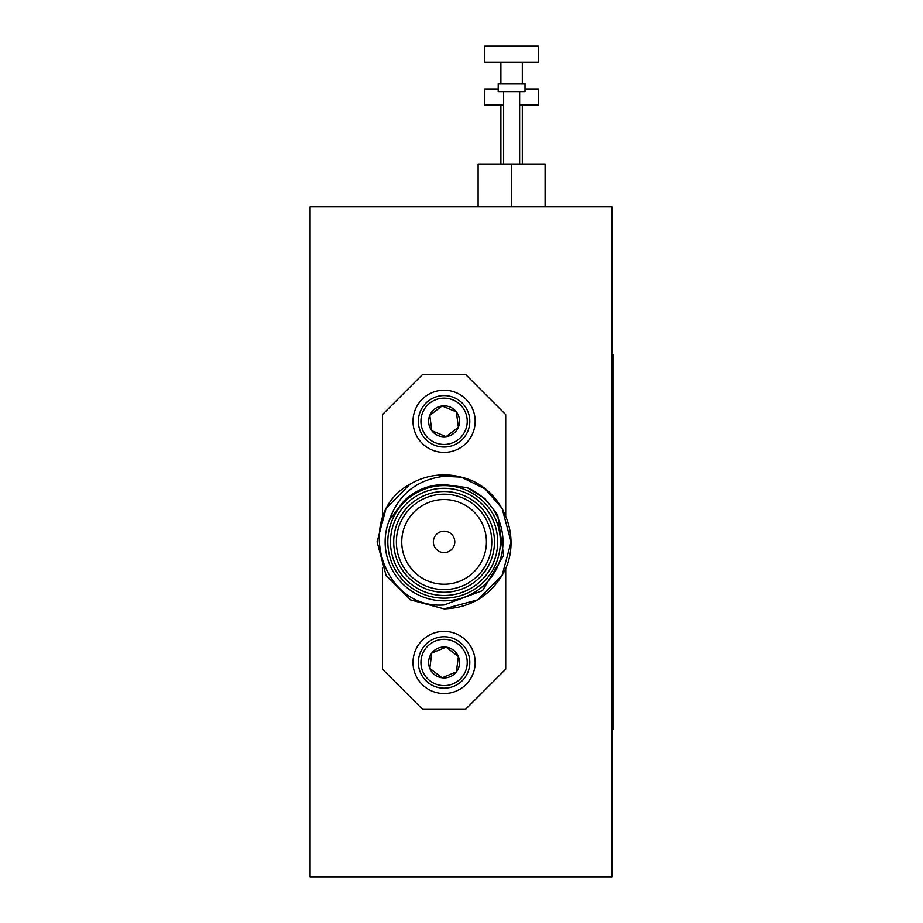 <?xml version="1.0" encoding="UTF-8"?>
<svg xmlns="http://www.w3.org/2000/svg" width="923" height="923" viewBox="0 0 923 923"><rect width="100%" height="100%" fill="white"/><g stroke="black" fill="none" stroke-linecap="round" stroke-linejoin="round"><path stroke-width="1.38" d="M444.078 552.612A10.718 10.718 0 0 0 454.797 541.893A10.718 10.718 0 0 0 444.078 531.175A10.718 10.718 0 0 0 433.36 541.893A10.718 10.718 0 0 0 444.078 552.612M444.078 488.302A53.592 53.592 0 0 0 390.487 541.893A53.592 53.592 0 0 0 444.078 595.485A53.592 53.592 0 0 0 497.67 541.893A53.592 53.592 0 0 0 444.078 488.302M444.078 598.162A56.268 56.268 0 0 1 387.81 541.893A56.268 56.268 0 0 1 444.078 485.613A56.268 56.268 0 0 1 500.358 541.893A56.268 56.268 0 0 1 444.078 598.162M444.078 491.509A50.373 50.373 0 0 1 494.463 541.893A50.373 50.373 0 0 1 444.078 592.266A50.373 50.373 0 0 1 393.706 541.893A50.373 50.373 0 0 1 444.078 491.509M444.078 589.589A47.696 47.696 0 0 0 491.786 541.893A47.696 47.696 0 0 0 444.078 494.197A47.696 47.696 0 0 0 396.382 541.893A47.696 47.696 0 0 0 444.078 589.589M444.078 584.224A42.343 42.343 0 0 0 486.421 541.893A42.343 42.343 0 0 0 444.078 499.551A42.343 42.343 0 0 0 401.747 541.893A42.343 42.343 0 0 0 444.078 584.224M444.078 476.303C416.884 479.672 398.632 494.243 389.333 520.041A58.957 58.957 0 0 0 444.078 600.838A58.957 58.957 0 0 0 467.188 487.656L484.875 498.57L497.705 514.942L503.612 555.496L482.498 590.639L444.078 604.969C380.045 609.688 353.959 514.146 410.008 484.206A66.987 66.987 0 0 1 461.338 477.156C503.554 486.998 524.137 539.424 502.1 575.387C488.682 596.812 469.346 607.98 444.078 608.88L410.585 599.904L386.068 575.387L377.092 541.893L386.068 508.4L410.008 484.206L386.068 508.4L377.092 541.893L386.068 575.387L410.585 599.904L444.078 608.88L477.583 599.904L502.1 575.387L511.077 541.893L502.1 508.4L485.106 488.925L461.338 477.156L444.078 476.303M455.985 392.587A31.082 31.082 0 0 0 415.373 409.397A31.082 31.082 0 0 0 432.172 450.02A31.082 31.082 0 0 0 472.795 433.21A31.082 31.082 0 0 0 455.985 392.587M453.931 397.548A25.729 25.729 0 0 0 420.323 411.45A25.729 25.729 0 0 0 434.225 445.071A25.729 25.729 0 0 0 467.846 431.156A25.729 25.729 0 0 0 453.931 397.548M452.951 399.913A23.156 23.156 0 0 0 422.699 412.431A23.156 23.156 0 0 0 435.218 442.694A23.156 23.156 0 0 0 465.469 430.176A23.156 23.156 0 0 0 452.951 399.913M450.009 407.008A15.472 15.472 0 0 0 442.071 405.97L456.354 411.889L458.373 427.234L446.097 436.648L431.802 430.718L429.795 415.373L442.071 405.97L456.354 411.889L458.373 427.234L446.097 436.648L431.802 430.718L429.795 415.373L442.071 405.97A15.472 15.472 0 0 0 431.802 430.718A15.472 15.472 0 0 0 458.373 427.234A15.472 15.472 0 0 0 450.009 407.008M432.172 633.766A31.082 31.082 0 0 1 472.795 650.565A31.082 31.082 0 0 1 455.985 691.189A31.082 31.082 0 0 1 415.373 674.378A31.082 31.082 0 0 1 432.172 633.766M434.225 638.716A25.729 25.729 0 0 1 467.846 652.619A25.729 25.729 0 0 1 453.931 686.239A25.729 25.729 0 0 1 420.323 672.325A25.729 25.729 0 0 1 434.225 638.716M435.218 641.093A23.156 23.156 0 0 1 465.469 653.611A23.156 23.156 0 0 1 452.951 683.862A23.156 23.156 0 0 1 422.699 671.344A23.156 23.156 0 0 1 435.218 641.093M456.354 671.886A15.472 15.472 0 0 1 442.071 677.817L456.354 671.886L458.373 656.553L446.097 647.138L431.802 653.057L429.795 668.402L442.071 677.817L456.354 671.886L458.373 656.553L446.097 647.138L431.802 653.057L429.795 668.402L442.071 677.817A15.472 15.472 0 0 1 431.802 653.057A15.472 15.472 0 0 1 458.373 656.553A15.472 15.472 0 0 1 456.354 671.886M498.212 91.7L525.014 91.7L525.014 83.67L498.212 83.67L498.212 91.7M503.566 91.7L503.566 164.052M519.649 91.7L519.649 164.052M500.889 62.233L500.889 83.67M522.326 62.233L522.326 83.67M484.817 62.233L538.409 62.233L538.409 46.15L484.817 46.15L484.817 62.233M498.212 89.023L484.817 89.023L484.817 105.107L503.566 105.107M519.649 105.107L538.409 105.107L538.409 89.023L525.014 89.023M500.889 105.107L500.889 164.052M522.326 105.107L522.326 164.052M611.834 354.317L612.907 354.317L612.907 729.47L611.834 729.47M585.032 206.925L310.093 206.925L310.093 876.85L611.834 876.85L611.834 206.925L585.032 206.925M478.114 206.925L478.114 164.052L511.607 164.052L511.607 206.925M511.607 164.052L545.101 164.052L545.101 206.925M389.333 520.041L403.916 500.993C415.177 490.251 428.56 484.771 444.078 484.563L467.188 487.656M505.712 515.634L505.712 414.6L465.515 374.415L422.642 374.415L382.445 414.6L382.445 515.634M382.445 568.141L382.445 669.175L422.642 709.372L465.515 709.372L505.712 669.175L505.712 568.141M612.907 381.107L611.834 381.107M611.834 702.668L612.907 702.668"/></g></svg>
